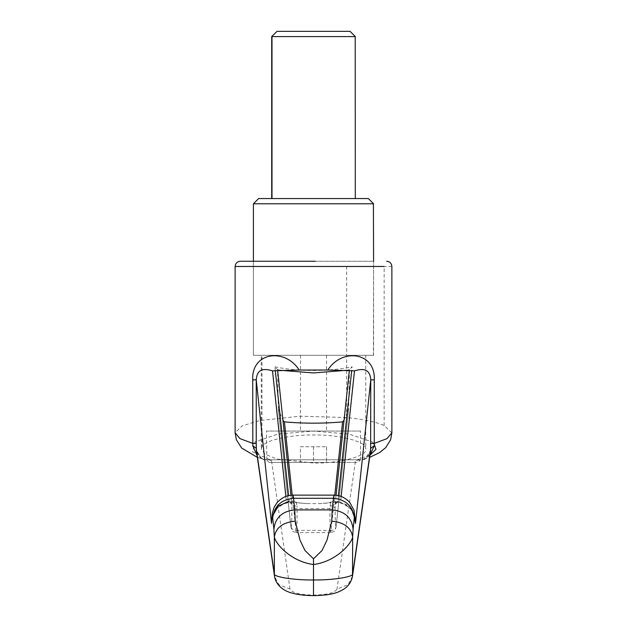 <?xml version="1.0" encoding="UTF-8"?>
<svg xmlns="http://www.w3.org/2000/svg" width="627" height="627" viewBox="0 0 627 627"><rect width="100%" height="100%" fill="white"/><g stroke="black" fill="none" stroke-linecap="round" stroke-linejoin="round"><path stroke-width="0.47" stroke-dasharray="3.13 2.35" d="M271.993 36.578L355.297 36.578M331.283 31.35L277.04 31.35M350.07 31.35L331.385 31.35M253.598 203.775L373.582 203.775M368.362 198.547L258.637 198.547M271.703 198.547L355.297 198.547M355.219 36.578L355.219 198.547L313.5 198.547M253.41 261.247L253.41 355.297L373.402 355.297L253.41 355.297L253.41 261.247L373.59 261.247L253.598 261.247M373.402 355.297L373.59 261.247L373.59 355.297L313.5 355.297L373.402 355.297M360.439 459.803L266.804 459.803L360.525 459.803L357.915 462.412L313.5 462.412L357.829 462.412M360.439 431.062L266.475 431.062L360.525 431.062L360.525 459.803M266.804 459.803L266.475 431.062L296.963 431.062M300.529 431.062L313.5 431.062L300.435 431.062L300.529 355.297M313.5 431.062L326.565 431.062L313.5 431.062M326.542 355.297L326.565 431.062M269.398 462.412L313.5 462.412L269.085 462.412L266.475 459.803M300.435 446.737L326.565 446.737L300.435 446.737L300.435 462.412L313.5 462.412L300.435 462.412L300.435 446.737M313.5 446.737L313.5 462.412L326.565 462.412L313.5 462.412L313.5 446.737M326.565 446.737L326.565 462.412L326.565 446.737M373.402 261.247L240.376 261.247M261.976 446.683L261.247 449.01L264.915 454.175L276.554 458.925L313.5 463.032C339.552 463.666 368.362 455.845 365.745 448.893C367.806 441.972 339.152 434.378 313.5 434.997C291.187 434.558 264.531 440.24 261.976 446.683L261.976 355.297L313.5 355.297L261.247 355.297L261.247 449.01M365.745 355.297L313.5 355.297L365.753 355.297L365.745 448.893M391.875 432.849L384.147 425.498C375.816 421.877 363.323 419.228 346.66 417.543L300.082 416.21L259.993 420.49L242.085 425.851L235.125 432.779M288.835 502.047L289.259 501.843L291.876 504.367C292.292 505.409 294.039 505.981 297.104 506.083L296.187 502.635L286.476 502.219L287.44 502.807L288.522 501.498L292.597 501.334L293.162 495.142M290.317 502.345L291.868 504.124L291.876 506.82C291.806 523.906 291.43 530.152 290.74 525.559L290.763 526.045C292.174 531.343 291.038 531.022 296.352 532.605L295.96 530.403C296.649 535.764 297.026 528.475 297.104 508.544L297.104 506.083M292.213 495.158L295.96 530.403C292.809 530.128 291.069 528.514 290.74 525.559L278.372 409.251L282.957 420.294M344.043 420.294L348.628 409.251L336.26 525.559C335.57 530.152 335.194 523.906 335.124 506.82L335.124 504.367L337.741 501.843L338.165 502.047L330.813 502.635L329.896 508.544C329.974 528.475 330.351 535.764 331.04 530.403L334.787 495.158M336.237 526.045C334.826 531.343 335.962 531.022 330.648 532.605L331.04 530.403C334.207 530.152 335.947 528.537 336.26 525.559L348.565 410.089M329.896 506.083C332.961 505.981 334.708 505.409 335.124 504.367L336.072 495.259M275.308 370.651L274.9 366.811L277.573 369.789L291.876 504.367M277.659 370.486L277.557 369.546L280.426 370.298M335.124 504.367L349.427 369.789L352.1 366.811L351.692 370.651M346.574 370.298L349.443 369.546L349.341 370.486M349.427 369.789L348.628 409.251M278.372 409.251L277.573 369.789M296.187 502.635L307.222 503.63L300.513 503.136L292.597 501.334M272.408 516.193L271.538 521.844M271.624 520.23L275.943 508.748L286.476 502.219L285.865 496.451M338.165 502.047L340.524 502.219L339.56 502.807L338.478 501.498L334.403 501.334L326.487 503.136L319.778 503.63L330.813 502.635M341.135 496.451L340.524 502.219L351.057 508.748L355.376 520.23M353.706 513.521L347.726 505.252L338.478 501.498M257.36 457.381L264.351 459.615C261.804 460.226 259.139 457.169 256.357 450.437L262.055 459.168L271.452 460.398L264.351 459.615L257.117 455.68M369.883 455.68L362.649 459.615L355.548 460.398L364.945 459.168L370.643 450.437C367.986 457.075 365.322 460.132 362.649 459.615L369.64 457.381M274.9 366.811C296.743 371.662 330.257 371.662 352.1 366.811M307.222 503.63L319.778 503.63M333.838 495.142L334.403 501.334M352.507 576.158L348.126 584.67L336.997 589.051C335.1 592.727 327.27 594.749 313.5 595.117C299.73 594.749 291.9 592.727 290.003 589.051L278.874 584.67L274.493 576.158M235.125 266.475L391.875 266.475M346.66 417.543L346.66 266.475M384.147 425.498L384.147 266.475M335.124 506.82C334.708 507.862 332.961 508.434 329.896 508.544L297.104 508.544C294.039 508.434 292.292 507.862 291.876 506.82M289.259 501.843L288.6 495.643M338.4 495.643L337.741 501.843M295.96 530.403L331.04 530.403M290.003 589.051L271.452 460.398L252.509 451.824L254.985 441.878L278.012 434.056L313.5 431.102L348.988 434.056L372.015 441.878L373.896 443.407M369.946 455.249L355.548 460.398L336.997 589.051M313.5 595.117L313.5 595.65M278.435 410.089L290.763 526.045M336.683 502.345L335.132 504.124M291.868 504.124L290.928 495.259M300.513 503.136L299.298 502.972M273.051 514.579L275.974 509.375L281.194 504.806L287.44 502.807L292.135 502.58M334.865 502.58L339.56 502.807L345.806 504.806L351.026 509.375L353.949 514.579M326.487 503.136L327.702 502.972M330.648 532.605L296.352 532.605"/><path stroke-width="0.94" d="M277.542 31.35L350.078 31.35L355.297 36.578L272.408 36.578M355.219 36.578L355.297 198.547M277.04 31.35L271.703 36.578L271.703 198.547M258.755 198.547L368.362 198.547L373.59 203.775L253.543 203.775M373.402 203.775L373.59 261.247M313.5 198.547L271.993 198.547L271.993 36.578M257.36 457.381L241.685 448.046L236.387 439.833L235.125 432.779L239.984 438.618L252.728 443.407L256.239 443.407L256.365 450.492M257.117 455.68L252.822 445.852L252.728 379.837C251.302 351.927 285.144 347.726 299.157 370.032L327.843 370.032C341.84 347.766 375.691 351.88 374.272 379.837L374.272 443.407L387.016 438.618L391.875 432.787L391.875 266.475C391.554 263.309 389.806 261.569 386.647 261.247M240.376 261.247L315.342 261.247M282.957 420.294L284.423 421.877L292.213 495.158M334.787 495.158L342.577 421.877L344.043 420.294M288.522 501.498L278.216 506.177L272.408 516.193M273.051 514.579L271.757 519.548L271.507 523.427L271.624 520.23M355.376 520.23L355.493 523.427L353.706 513.521M299.157 370.032L272.51 370.839C265.676 368.911 257.133 367.391 256.239 379.837L256.239 443.407M252.728 379.837L256.239 379.837L271.507 523.427C271.867 516.107 272.267 514.273 272.698 517.926C274.156 506.201 281.115 499.656 293.585 498.293L294.745 509.916C282.228 511.209 275.277 517.62 273.897 529.157L272.698 517.926M370.635 450.492L370.761 379.837C369.883 367.43 361.324 368.888 354.49 370.839L327.843 370.032M294.745 509.916L295.223 521.17L299.996 540.082L304.949 550.475L313.5 558.79L322.059 550.467L327.004 540.066L331.777 521.17L332.177 509.916L333.415 498.293C345.885 499.656 352.844 506.201 354.302 517.926C354.733 514.273 355.133 516.107 355.493 523.427L370.761 379.837L374.272 379.837M370.761 443.407L374.272 443.407L374.178 445.852L369.883 455.68M333.415 498.293L333.83 495.134L293.17 495.134L293.585 498.293L333.415 498.293M332.255 509.916C344.772 511.209 351.723 517.62 353.103 529.157L352.656 536.955C351.457 543.923 336.072 561.518 313.5 564.543C290.999 561.557 275.574 543.962 274.344 536.955L273.897 529.157M331.777 521.17C344.137 522.354 351.096 527.613 352.656 536.955L352.507 576.158C351.504 581.292 348.957 585.391 344.866 588.455C340.492 591.222 336.754 592.876 333.635 593.408C330.053 594.631 323.344 595.376 313.5 595.65C304.832 595.509 297.982 594.725 292.966 593.307C279.415 590.085 275.198 581.425 274.493 576.158L274.344 573.909C273.474 576.965 294.572 580.234 313.5 579.975C332.428 580.234 353.526 576.965 352.656 573.909L370.784 448.227L374.178 445.852M295.223 521.17C282.863 522.354 275.904 527.613 274.344 536.955L274.344 573.909L256.216 448.227L252.822 445.852M294.823 509.916L332.177 509.916M384.147 266.475L235.149 266.475M288.6 495.643L275.308 370.651M351.692 370.651L338.4 495.643M280.426 370.298L313.5 372.94L346.574 370.298M342.577 421.877C323.195 423.593 303.805 423.593 284.423 421.877M272.51 370.839L285.865 496.451M341.135 496.451L354.49 370.839M354.302 517.926L353.103 529.157M313.5 558.79L313.5 595.117M373.896 443.407L375.973 449.34L369.946 455.249M253.41 261.247L253.41 203.775L258.637 198.547M235.125 432.787L235.125 266.475C235.446 263.309 237.194 261.569 240.353 261.247M290.928 495.259L277.659 370.486M336.072 495.259L349.341 370.486M353.949 514.579L355.462 521.844L354.043 510.425L349.976 502.736C345.508 497.713 340.132 495.181 333.83 495.142M370.643 450.437L352.507 576.15M293.17 495.142C286.751 495.189 281.304 497.799 276.828 502.972L274.242 507.071L272.322 513.168L271.538 521.852M391.875 432.849L390.597 439.856L385.676 447.67L379.711 452.529L369.64 457.381M256.357 450.437L274.493 576.15"/></g></svg>
